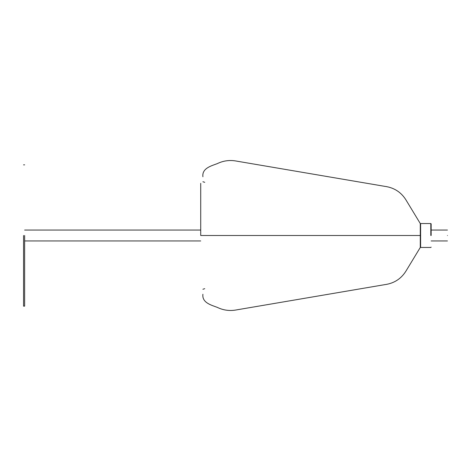 <?xml version="1.0" encoding="UTF-8"?>
<svg xmlns="http://www.w3.org/2000/svg" width="471" height="471" viewBox="0 0 471 471"><rect width="100%" height="100%" fill="white"/><g stroke="black" fill="none" stroke-linecap="round" stroke-linejoin="round"><path stroke-width="0.71" d="M447.45 235.5C447.45 242.506 447.45 242.506 447.45 235.5C447.45 228.494 447.45 228.494 447.45 235.5M24.639 235.5L24.639 306.15L24.639 235.5M23.55 235.5L23.55 306.15L23.55 235.5M420.603 235.5L420.603 247.458L420.603 223.542L420.279 247.458L420.279 223.542L420.279 247.128L420.279 235.5L200.717 235.5L200.717 183.337L200.717 235.5M431.148 235.5L431.148 223.872L431.148 235.5M430.818 235.5L430.818 223.542L430.818 235.5M431.148 240.934L447.45 240.934M430.818 230.066L447.45 230.066M23.55 306.15L24.639 306.15M23.55 164.85L24.639 164.85M420.279 223.872L420.603 223.542L430.818 223.542L431.148 223.872M431.148 247.128L430.818 247.458L420.603 247.458L420.279 247.128M420.279 223.542L406.661 201.076C401.757 192.562 394.433 187.646 384.683 186.333L236.689 161.135C229.93 159.804 223.431 160.652 217.202 163.667C211.079 165.933 201.894 168.353 202.895 176.737M420.279 247.458L406.661 269.924C401.757 278.438 394.433 283.354 384.683 284.667L236.689 309.865C229.93 311.196 223.431 310.348 217.202 307.333C211.085 305.049 201.906 302.676 202.895 294.257M202.895 181.741L204.744 182.33M204.744 288.67L202.895 289.259M24.639 240.934L200.717 240.934M24.639 230.066L200.717 230.066"/></g></svg>
